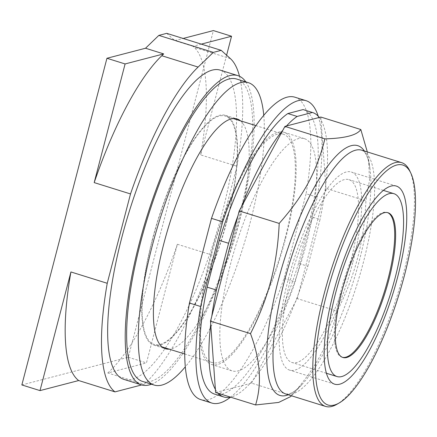 <?xml version="1.0" encoding="UTF-8"?>
<svg xmlns="http://www.w3.org/2000/svg" width="437" height="437" viewBox="0 0 437 437"><rect width="100%" height="100%" fill="white"/><g stroke="black" fill="none" stroke-linecap="round" stroke-linejoin="round"><path stroke-width="0.33" stroke-dasharray="2.19 1.64" d="M226.612 55.209L200.643 154.906A177.362 49.113 107.3 0 0 194.115 47.316L192.968 46.284L201.277 44.121M192.968 46.284L174.811 40.614L183.119 38.456M107.792 372.969A177.362 49.113 107.3 0 0 177.367 244.25L146.461 362.912L107.792 372.969L144.112 384.309A177.362 49.113 -72.7 0 0 213.688 255.585L236.958 166.24L200.643 154.906M166.726 33.338L174.811 40.614M21.85 384.942L128.303 357.242L213.393 30.579M284.979 238.7A119.596 33.114 -72.7 0 1 212.136 362.546A119.596 33.114 -72.7 0 1 210.563 258.065A119.596 33.114 -72.7 0 1 283.405 134.219A119.596 33.114 -72.7 0 1 284.979 238.7M239.498 76.257A177.362 49.113 -72.7 0 1 236.958 166.24M177.367 244.25L213.688 255.585M128.303 357.242L146.461 362.912M141.697 384.931L144.112 384.309M152.458 239.929A119.596 33.114 -72.7 0 1 225.301 116.084A119.596 33.114 -72.7 0 1 226.874 220.565A119.596 33.114 -72.7 0 1 154.037 344.411A119.596 33.114 -72.7 0 1 152.458 239.929M220.352 70.16A161.958 44.847 -72.7 0 1 222.488 211.65A161.958 44.847 -72.7 0 1 123.84 379.365M227.114 220.505A120.355 33.327 107.3 0 0 225.525 115.357A120.355 33.327 107.3 0 0 152.223 239.989A120.355 33.327 107.3 0 0 153.808 345.132A120.355 33.327 107.3 0 0 227.114 220.505M245.823 81.877A161.958 44.847 -72.7 0 1 240.055 217.134A161.958 44.847 -72.7 0 1 151.459 384.216M240.492 120.825A120.355 33.327 -72.7 0 1 238.733 224.132A120.355 33.327 -72.7 0 1 169.228 349.152M236.849 79.081A158.358 43.847 -72.7 0 1 238.935 217.429A158.358 43.847 -72.7 0 1 142.484 381.414M263.773 115.401A158.358 43.847 -72.7 0 1 250.559 221.056A158.358 43.847 -72.7 0 1 185.288 366.851M342.417 357.324A75.814 20.992 -72.7 0 1 341.947 357.198A75.814 20.992 -72.7 0 1 340.947 290.966A75.814 20.992 -72.7 0 1 387.122 212.458A75.814 20.992 -72.7 0 1 387.581 212.622M350.261 263.32A95.763 26.515 -72.7 0 1 291.938 362.486A95.763 26.515 -72.7 0 1 290.676 278.822A95.763 26.515 -72.7 0 1 348.999 179.656A95.763 26.515 -72.7 0 1 350.261 263.32M352.746 262.675A103.744 28.727 -72.7 0 1 289.556 370.106A103.744 28.727 -72.7 0 1 288.191 279.472A103.744 28.727 -72.7 0 1 351.381 172.041A103.744 28.727 -72.7 0 1 352.746 262.675M409.759 170.856A127.686 35.353 -72.7 0 1 403.329 274.201A127.686 35.353 -72.7 0 1 336.9 404.285M367.309 151.929L368.571 159.046L369.527 180.055L365.916 200.856C364.966 221.614 362.207 240.618 357.646 257.863C353.211 275.146 346.399 292.883 337.211 311.073C328.908 344.061 316.12 367.725 291.512 395.616L290.731 396.545M215.61 392.486L251.526 383.14L291.512 395.616M251.526 383.14L297.226 298.591L337.211 311.073M297.226 298.591L325.936 188.374L365.916 200.856M325.936 188.374L320.84 117.045M286.486 125.987A148.984 41.253 107.3 0 0 282.93 130.079M241.213 207.253A148.984 41.253 107.3 0 0 237.968 215.741M211.765 316.35A148.984 41.253 107.3 0 0 210.732 324.265M215.386 389.372A148.984 41.253 107.3 0 0 217.173 392.076A148.984 41.253 -72.7 0 0 218.205 393.295M307.856 266.253L320.037 219.483L310.74 216.583L298.558 263.353L307.856 266.253A148.984 41.253 -72.7 0 1 298.476 293.79A148.984 41.253 107.3 0 1 295.232 302.278A148.984 41.253 -72.7 0 1 253.52 379.453A148.984 41.253 107.3 0 1 249.959 383.544A148.984 41.253 -72.7 0 1 230.561 397.151A158.358 43.847 -72.7 0 0 295.199 281.892L317.251 197.224L306.097 193.744L284.045 278.407A158.358 43.847 -72.7 0 1 200.588 399.549M319.272 117.455A148.984 41.253 107.3 0 1 321.058 120.159A148.984 41.253 -72.7 0 1 325.712 185.266A148.984 41.253 107.3 0 1 324.68 193.181A148.984 41.253 -72.7 0 1 320.037 219.483M298.558 263.353A148.984 41.253 -72.7 0 1 214.534 394.081M303.316 109.643A148.984 41.253 -72.7 0 1 310.74 216.583M318.24 116.237A158.358 43.847 -72.7 0 1 317.251 197.224M284.045 278.407L295.199 281.892M294.953 97.216A158.358 43.847 -72.7 0 1 306.097 193.744M285.607 238.536A121.623 33.676 107.3 0 0 284.006 132.285A121.623 33.676 107.3 0 0 209.935 258.229A121.623 33.676 107.3 0 0 211.535 364.48A121.623 33.676 107.3 0 0 285.607 238.536M306.064 244.922A121.623 33.676 -72.7 0 1 231.987 370.86A121.623 33.676 -72.7 0 1 230.386 264.609A121.623 33.676 -72.7 0 1 304.458 138.671A121.623 33.676 -72.7 0 1 306.064 244.922M230.436 58.656L194.115 47.316M368.571 159.046L369.844 167.721C368.888 161.597 367.561 157.091 365.862 154.201C365.212 152.666 363.874 151.344 361.841 150.224A127.686 35.353 -72.7 0 1 363.524 261.774A127.686 35.353 -72.7 0 1 292.042 394.016A127.686 35.353 -72.7 0 1 285.754 393.999L288.901 393.934L291.31 393.021C294.352 391.612 298.012 388.657 302.289 384.156A130.827 36.227 107.3 0 0 359.509 259.96A130.827 36.227 107.3 0 0 369.844 167.721A130.827 36.227 107.3 0 0 364.382 151.016M288.294 394.791A130.827 36.227 107.3 0 0 302.289 384.156L291.452 395.775M283.405 134.219L255.967 125.654M233.353 118.596L225.301 116.084M212.136 362.546L184.698 353.981M162.089 346.923L154.037 344.411M225.525 115.357L237.149 118.984M153.808 345.132L165.432 348.759M388.051 212.748L387.122 212.458M342.876 357.488L341.947 357.198M326.384 373.242L291.938 362.486M383.451 190.412L348.999 179.656M396.375 186.086L351.381 172.041M334.551 384.15L289.556 370.106M211.535 364.48L231.987 370.86M284.006 132.285L304.458 138.671"/><path stroke-width="0.66" d="M201.277 44.121L231.55 36.244L226.612 55.209M183.119 38.456L213.393 30.579L231.55 36.244M70.92 271.951A177.362 49.113 107.3 0 0 78.676 380.545L40.007 390.607L70.92 271.951L107.234 283.285A177.362 49.113 -72.7 0 0 114.997 391.88L141.697 384.931M158.844 35.392L213.322 52.391L221.204 50.342L166.726 33.338L158.844 35.392L145.521 48.239L163.678 53.904L161.788 55.728A177.362 49.113 107.3 0 0 94.19 182.6L125.097 63.944L163.678 53.904M145.521 48.239L106.939 58.274L125.097 63.944M106.939 58.274L21.85 384.942L40.007 390.607M221.204 50.342L230.436 58.656A177.362 49.113 -72.7 0 1 239.498 76.257M78.676 380.545L114.997 391.88M94.19 182.6L130.51 193.941L107.234 283.285M130.51 193.941A177.362 49.113 -72.7 0 1 198.103 67.069L213.322 52.391M151.459 384.216A161.958 44.847 -72.7 0 1 141.413 384.85L123.84 379.365A161.958 44.847 -72.7 0 1 121.71 237.875A161.958 44.847 -72.7 0 1 220.352 70.16L237.925 75.645A161.958 44.847 -72.7 0 1 245.823 81.877M141.413 384.85A161.958 44.847 -72.7 0 1 139.277 243.36A161.958 44.847 -72.7 0 1 237.925 75.645M169.228 349.152A120.355 33.327 -72.7 0 1 165.432 348.759A120.355 33.327 -72.7 0 1 163.842 243.617A120.355 33.327 -72.7 0 1 237.149 118.984A120.355 33.327 -72.7 0 1 240.492 120.825M185.288 366.851A158.358 43.847 -72.7 0 1 154.108 385.041L142.484 381.414A158.358 43.847 -72.7 0 1 140.397 243.065A158.358 43.847 -72.7 0 1 236.849 79.081L248.473 82.708A158.358 43.847 -72.7 0 1 263.773 115.401M154.108 385.041A158.358 43.847 -72.7 0 1 152.021 246.692A158.358 43.847 -72.7 0 1 248.473 82.708M387.581 212.622A75.814 20.992 -72.7 0 1 388.122 278.691A75.814 20.992 -72.7 0 1 342.417 357.324M341.876 291.255A75.814 20.992 -72.7 0 1 388.051 212.748A75.814 20.992 -72.7 0 1 389.05 278.981A75.814 20.992 -72.7 0 1 342.876 357.488A75.814 20.992 -72.7 0 1 341.876 291.255M395.256 277.364A95.763 26.515 -72.7 0 1 336.932 376.53A95.763 26.515 -72.7 0 1 335.671 292.866A95.763 26.515 -72.7 0 1 393.994 193.7A95.763 26.515 -72.7 0 1 395.256 277.364M333.185 293.517A103.744 28.727 -72.7 0 1 396.375 186.086A103.744 28.727 -72.7 0 1 397.741 276.719A103.744 28.727 -72.7 0 1 334.551 384.15A103.744 28.727 -72.7 0 1 333.185 293.517M404.558 274.944A125.659 34.796 -72.7 0 1 339.183 402.969A125.659 34.796 -72.7 0 1 326.368 295.286A125.659 34.796 -72.7 0 1 410.884 173.243A125.659 34.796 -72.7 0 1 404.558 274.944M339.183 402.969L336.9 404.285A127.686 35.353 -72.7 0 1 325.56 406.421A127.686 35.353 -72.7 0 1 323.877 294.871A127.686 35.353 -72.7 0 1 401.647 162.651A127.686 35.353 -72.7 0 1 409.759 170.856L410.884 173.243M291.452 395.775L290.731 396.545L278.697 402.422L255.59 404.962C262.047 383.735 260.348 359.957 250.494 333.639C259.687 315.448 266.499 297.712 270.929 280.423C275.496 263.178 278.249 244.174 279.205 223.416C303.813 195.519 316.607 171.861 324.904 138.873C345.033 138.3 357.002 135.186 360.82 129.527L367.309 151.929M360.82 129.527L320.84 117.045L284.919 126.391L324.904 138.873M284.919 126.391L239.219 210.934L279.205 223.416M239.219 210.934L210.514 321.157L250.494 333.639M210.514 321.157L215.61 392.486L255.59 404.962M241.213 207.253A148.984 41.253 -72.7 0 1 282.93 130.079M228.595 243.278L216.413 290.042L207.116 287.142L219.298 240.377L228.595 243.278A148.984 41.253 -72.7 0 1 237.968 215.741M211.765 316.35A148.984 41.253 -72.7 0 1 216.413 290.042M215.386 389.372A148.984 41.253 -72.7 0 1 210.732 324.265M200.599 306.501L189.445 303.021L211.497 218.358L222.657 221.838L200.599 306.501A158.358 43.847 -72.7 0 0 211.743 403.029A158.358 43.847 -72.7 0 0 230.561 397.151A148.984 41.253 -72.7 0 1 223.831 396.982A148.984 41.253 -72.7 0 1 218.205 393.295M312.389 112.478L297.149 116.444L287.852 113.544L303.092 109.578L312.389 112.478A148.984 41.253 -72.7 0 1 312.613 112.549A148.984 41.253 -72.7 0 1 319.272 117.455M286.486 125.987A148.984 41.253 -72.7 0 1 297.149 116.444M219.298 240.377A148.984 41.253 -72.7 0 1 287.852 113.544M223.831 396.982L214.534 394.081A148.984 41.253 -72.7 0 1 207.116 287.142M303.092 109.578A148.984 41.253 -72.7 0 1 303.316 109.643L312.613 112.549M222.657 221.838A158.358 43.847 -72.7 0 1 306.108 100.696A158.358 43.847 -72.7 0 1 318.24 116.237M211.743 403.029L200.588 399.549A158.358 43.847 -72.7 0 1 189.445 303.021M211.497 218.358A158.358 43.847 -72.7 0 1 294.953 97.216L306.108 100.696M198.103 67.069L161.788 55.728M325.56 406.421L285.754 393.999A127.686 35.353 -72.7 0 1 284.072 282.449A127.686 35.353 -72.7 0 1 355.549 150.208A127.686 35.353 -72.7 0 1 361.841 150.224L401.647 162.651M364.382 151.016A130.827 36.227 107.3 0 0 351.343 145.652A130.827 36.227 107.3 0 0 278.101 281.144A130.827 36.227 107.3 0 0 286.268 395.458A130.827 36.227 107.3 0 0 288.294 394.791M255.967 125.654L233.353 118.596M184.698 353.981L162.089 346.923M336.932 376.53L326.384 373.242M393.994 193.7L383.451 190.412"/></g></svg>
